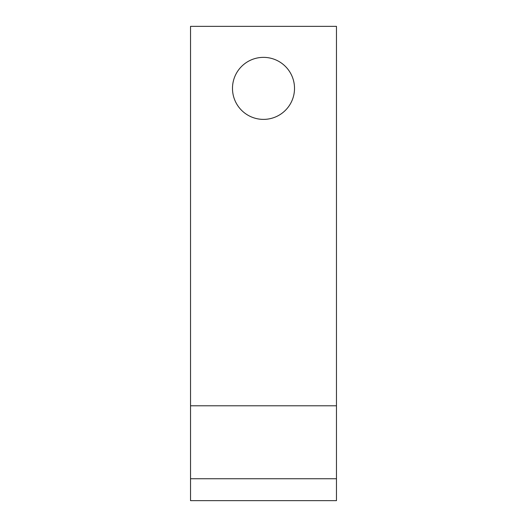 <?xml version="1.0" encoding="UTF-8"?>
<svg xmlns="http://www.w3.org/2000/svg" width="527" height="527" viewBox="0 0 527 527"><rect width="100%" height="100%" fill="white"/><g stroke="black" fill="none" stroke-linecap="round" stroke-linejoin="round"><path stroke-width="0.79" d="M294.514 88.371A31.014 31.014 0 0 0 263.5 57.364A31.014 31.014 0 0 0 232.486 88.371A31.014 31.014 0 0 0 263.5 119.385A31.014 31.014 0 0 0 294.514 88.371M336.47 26.35L336.47 500.65L190.53 500.65L190.53 26.35L336.47 26.35M336.47 405.79L190.53 405.79M336.47 478.76L190.53 478.76"/></g></svg>
